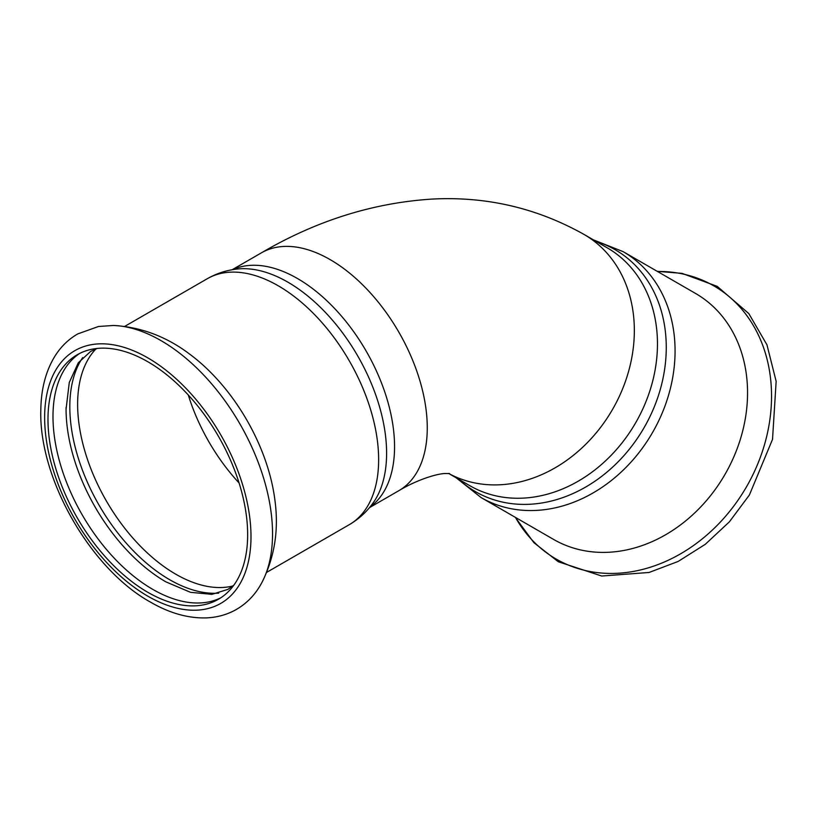 <?xml version="1.0" encoding="UTF-8"?>
<svg xmlns="http://www.w3.org/2000/svg" width="817" height="817" viewBox="0 0 817 817"><rect width="100%" height="100%" fill="white"/><g stroke="black" fill="none" stroke-linecap="round" stroke-linejoin="round"><path stroke-width="1.23" d="M481.101 497.573A142.005 115.943 120 0 0 652.507 432.571A142.005 115.943 120 0 0 623.095 251.626L695.584 293.466A142.005 115.943 120 0 1 724.985 474.422A142.005 115.943 120 0 1 553.579 539.424L481.101 497.573L456.172 477.812M233.876 585.135L227.933 589.363L211.991 594.347L190.545 592.335L165.882 581.857A141.188 81.516 60 0 1 165.647 581.724A141.188 81.516 60 0 1 66.065 409.225A141.188 81.516 60 0 1 66.065 407.469M82.691 357.591A141.188 81.516 -120 0 0 169.65 579.692A141.188 81.516 -120 0 0 218.69 593.142M220.866 597.768A141.188 81.516 60 0 1 152.82 589.404A141.188 81.516 60 0 1 52.982 416.496A141.188 81.516 60 0 1 79.77 353.383M113.471 325.472C141.27 327.055 166.821 336.716 190.106 354.455A142.005 81.986 60 0 1 275.104 501.679C278.822 530.713 274.41 557.664 261.889 582.541C255.731 594.092 247.316 603.007 236.644 609.308C227.371 614.619 217.179 617.489 206.047 617.897C187.93 618.357 169.425 613.107 150.522 602.139C90.564 569.102 38.113 477.833 40.85 408.714C41.279 388.269 45.966 370.755 54.933 356.151C60.846 346.714 68.434 339.321 77.676 333.949L98.489 326.483L113.471 325.472A157.701 91.044 60 0 1 161.031 340.628A157.701 91.044 60 0 1 261.889 582.541M47.978 419.387A141.188 81.516 60 0 1 77.227 354.752A141.188 81.516 60 0 1 186.021 392.579A141.188 81.516 60 0 1 247.653 534.655A141.188 81.516 60 0 1 218.405 599.29A141.188 81.516 60 0 1 109.611 561.463A141.188 81.516 60 0 1 47.978 419.387M515.466 517.416A157.701 128.759 -60 0 0 556.122 559.022A157.701 128.759 -60 0 0 746.483 486.83A157.701 128.759 -60 0 0 713.823 285.879A157.701 128.759 -60 0 0 657.471 271.469M596.032 241.372A139.676 114.043 120 0 1 644.072 427.7A139.676 114.043 120 0 1 475.474 491.64A139.676 114.043 120 0 1 458.684 479.262M448.656 473.441A137.348 112.143 -60 0 0 613.189 408.296A137.348 112.143 -60 0 0 584.073 234.459L607.194 247.806A137.348 112.143 120 0 1 635.636 422.828A137.348 112.143 120 0 1 469.846 485.707L448.594 473.441M369.468 507.653L398.819 490.7A137.348 79.3 -120 0 0 398.819 332.111A137.348 79.3 -120 0 0 261.46 252.81C315.985 220.825 372.736 202.922 431.733 199.103C486.064 196.151 536.851 207.937 584.073 234.459M147.816 596.165A145.916 84.243 60 0 1 44.639 417.446A145.916 84.243 60 0 1 147.816 357.877A145.916 84.243 60 0 1 250.993 536.595A145.916 84.243 60 0 1 147.816 596.165M124.684 326.402L207.232 278.75A142.005 81.986 60 0 1 316.659 316.792A142.005 81.986 60 0 1 378.639 459.695A142.005 81.986 60 0 1 349.237 524.698L266.689 572.36M207.232 278.75C216.679 273.348 226.82 270.1 237.635 268.987A139.676 80.638 60 0 1 336.808 325.421A139.676 80.638 60 0 1 386.604 453.2A139.676 80.638 60 0 1 372.889 503.252C366.516 512.065 358.632 519.214 349.237 524.698M232.733 269.651A137.348 79.3 60 0 1 337.115 311.185A137.348 79.3 60 0 1 394.56 446.705A137.348 79.3 60 0 1 369.866 507.163M239.075 482.99A138.737 80.097 60 0 1 188.288 394.999M232.876 585.973A138.737 80.097 60 0 1 175.726 574.177A138.737 80.097 60 0 1 77.625 404.262A138.737 80.097 60 0 1 95.998 348.879M97.213 348.43L90.585 351.463L78.299 362.779L69.282 382.468L66.065 409.225M657.246 271.336L681.981 273.358L717.244 286.379L748.791 313.554L766.959 344.825L776.15 381.355L772.525 439.342L749.393 495L729.387 521.828L705.285 544.316L678.12 561.463L649.066 572.472L601.721 576.026L558.297 561.749L533.92 542.692L515.241 517.284M623.095 251.626L593.52 239.912M398.819 490.7C415.914 480.365 435.441 474.044 444.581 473.523L449.513 473.533M232.12 269.753L261.46 252.81"/></g></svg>
